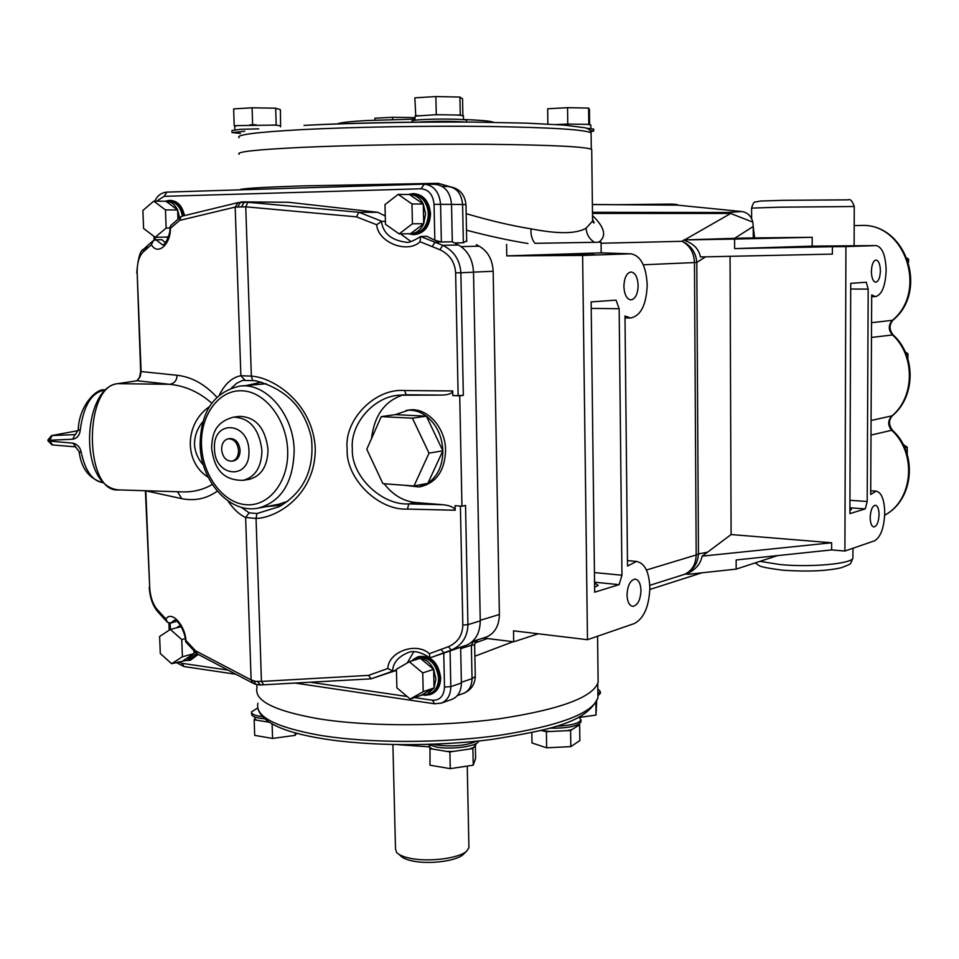 <?xml version="1.0" encoding="UTF-8"?>
<svg xmlns="http://www.w3.org/2000/svg" width="959" height="959" viewBox="0 0 959 959"><rect width="100%" height="100%" fill="white"/><g stroke="black" fill="none" stroke-linecap="round" stroke-linejoin="round"><path stroke-width="1.44" d="M415.055 119.108L367.057 120.522C349.627 121.505 339.834 122.62 337.688 123.879M589.629 124.658L589.449 109.53L588.598 108.067L567.56 107.684L567.776 124.083L556.328 124.538M466.589 120.474L466.589 120.271C466.134 119.084 439.126 118.64 422.883 119.575C415.223 120.007 411.603 120.498 412.01 121.05L412.034 122.177M464.504 122.021C454.266 121.17 440.409 121.11 422.931 121.829L418.496 122.117M462.885 115.631L462.55 98.813L459.924 97.063L435.877 96.559L436.273 114.684L415.75 116.063L414.995 116.542L415.079 120.175M258.726 128.866L240.421 129.321L231.958 130.484L232.03 132.378M244.713 131.251L232.03 132.582L240.469 133.421M280.591 126.384L280.412 109.698L275.677 108.199L276.192 125.066L236.969 125.617L234.751 126.276L234.871 129.729M591.727 150.239L591.715 149.424C586.177 146.715 551.94 145.013 489.006 144.306C428.457 143.802 352.337 145.061 301.701 147.386C256.401 149.592 235.554 151.87 239.187 154.219M240.218 189.846L240.445 189.474C244.533 188.324 265.331 187.125 302.84 185.89L438.155 183.313L449.555 186.585M562.154 255.298L594.28 254.65L562.154 255.298M638.143 285.53C637.663 277.283 635.314 272.764 631.07 271.972C626.659 272.883 624.261 277.69 623.877 286.393C624.369 294.641 626.718 299.148 630.926 299.915C635.361 298.992 637.771 294.197 638.143 285.53M640.984 590.516C640.66 583.599 638.718 579.787 635.158 579.104C630.291 580.135 627.57 585.422 627.018 594.964C627.354 601.892 629.296 605.692 632.82 606.352C637.723 605.321 640.444 600.034 640.984 590.516M594.568 583.06L598.236 585.362L594.616 587.304M598.08 678.001L598.128 682.352C592.962 697.349 560.08 709.48 499.483 718.77C441.188 726.754 367.776 726.718 318.58 718.782C274.526 711.015 253.991 700.693 256.976 687.795L256.868 684.678M538.227 633.791L513.712 641.799L513.521 630.818L587.483 639.701L634.343 623.554C643.957 618.375 649.123 606.424 649.866 587.687C649.147 571.78 644.676 563.029 636.464 561.435L627.522 566.026L624.992 316.026L630.614 318.004C640.828 315.871 646.366 304.866 647.217 284.979C646.162 266.039 640.744 255.657 630.95 253.811L615.282 253.919M777.533 555.609L736.176 569.119L736.14 559.972L831.621 549.915L844.903 551.029L874.512 540.828C880.662 537.22 884.078 527.906 884.749 512.885C884.402 499.639 881.525 492.387 876.106 491.128L870.712 494.508L871.695 294.904L875.411 296.631L871.683 296.607M825.687 246.631L852.407 246.139L825.687 246.631M880.386 270.87C880.17 264.276 878.72 260.656 876.035 260.033C873.253 260.74 871.707 264.54 871.383 271.421C871.611 278.026 873.062 281.634 875.723 282.246C878.516 281.526 880.074 277.726 880.386 270.87M879.067 514.695C878.912 508.929 877.665 505.777 875.315 505.237C872.306 506.04 870.592 510.14 870.185 517.524C870.34 523.29 871.587 526.443 873.925 526.971C876.946 526.155 878.66 522.056 879.067 514.695M849.914 508.354L851.424 509.505L849.902 510.44M676.658 205.13L592.374 204.543M587.483 639.701L582.616 255.43L630.95 253.811M844.903 551.029L845.922 246.595L876.142 245.588C882.328 247.062 885.66 255.37 886.14 270.522C885.409 286.25 881.836 294.952 875.411 296.631M429.452 746.869L398.057 744.675M392.902 744.592L395.504 848.895L396.499 852.275C398.632 854.817 403.116 856.807 409.961 858.245C428.469 862.321 459.289 858.377 466.685 851.112L468.915 847.672L468.891 846.234M463.736 853.954L463.101 854.565C456.436 861.086 428.973 864.61 412.442 860.966C406.328 859.672 402.312 857.885 400.394 855.608L398.884 854.325M578.541 724.333L579.644 724.68L579.859 740.612L570.833 746.617L570.605 730.506L546.402 731.681L541.2 730.458M478.697 740.995C478.05 746.126 452.384 749.95 436.813 747.145L427.978 744.412M476.455 741.235C466.565 745.646 453.331 746.917 436.765 745.059L432.857 744.256M475.352 745.982L475.604 758.401L473.243 765.186L472.907 748.559L449.891 751.916L432.629 749.075L430.04 747.588L429.248 745.095M264.588 718.806L259.973 718.255C254.063 717.224 251.282 715.738 251.63 713.796L251.594 712.729M262.334 716.625L259.913 716.289C254.003 715.258 251.222 713.772 251.57 711.854L257.755 708.006M269.263 722.247L256.832 720.197L254.89 718.866L254.567 716.876M405.981 394.76L398.788 395.204C372.727 397.014 349.987 424.969 352.349 448.8C350.814 475.604 381.418 505.585 408.822 503.919L443.082 504.722C450.298 505.585 454.326 507.431 455.177 510.236L407.419 509.073L408.822 503.919L415.583 502.528L443.082 504.722M375.808 468.495L379.836 477.103M384.199 483.78C392.914 495.036 403.379 501.281 415.583 502.528M398.788 395.204L441.655 395.072C448.464 394.892 452.157 393.502 452.696 390.936L452.792 395.552L458.138 395.599L455.633 272.859L460.859 272.74L463.329 395.36L458.138 395.599M407.419 509.073C378.158 510.751 345.54 478.133 347.158 449.088C343.897 419.994 374.981 387.916 404.614 390.553L406.137 394.772L441.655 395.072M186.13 660.511L190.206 660.319L197.254 653.93M190.206 660.319L198.237 654.434M171.637 663.712L182.402 656.759L181.754 639.545L170.306 629.428L159.626 636.488L160.297 653.559L171.637 663.712L189.99 659.516L196.643 653.582M187.089 660.307L194.102 653.606L194.797 651.617M424.477 695.335L429.644 694.748C435.925 692.158 439.15 686.62 439.318 678.145C436.956 662.861 429.716 655.8 417.621 656.963L413.029 659.6M429.644 694.748L430.999 694.292C437.268 691.703 440.493 686.164 440.661 677.689C438.299 662.429 431.071 655.381 418.975 656.543L417.621 656.963M410.188 699.063L423.183 691.667L422.751 672.918L409.301 661.746L396.427 669.274L396.882 687.855L410.188 699.063L421.109 695.311L429.356 693.896C435.35 691.427 438.431 686.141 438.599 678.037C436.333 663.448 429.428 656.711 417.872 657.838L410.644 661.326M426.659 694.831L434.055 687.951L435.901 678.936L433.648 669.346L420.258 658.27L415.151 658.689M408.426 233.756L413.329 234.619C423.135 233.229 428.397 226.3 429.129 213.821C427.918 201.618 422.487 194.893 412.838 193.634L407.995 194.509M413.329 234.619L414.72 234.595C424.525 233.217 429.788 226.288 430.519 213.821C429.32 201.63 423.89 194.917 414.24 193.658L412.838 193.634M399.124 233.888L413.293 233.696C422.655 232.366 427.69 225.749 428.385 213.833C427.234 202.193 422.044 195.768 412.826 194.569L398.177 194.377L384.991 204.603L385.47 224.262L399.124 233.888L412.43 223.795L411.974 203.943L398.177 194.377M410.488 233.732C416.314 233.385 420.725 230.052 423.71 223.723L425.592 213.833L423.279 204.027L409.541 194.533M166.279 237.125L168.113 237.7M155.166 237.281L166.147 228.074L165.463 209.925L153.776 201.15L142.891 210.477L143.598 228.458L155.166 237.281L168.328 237.041M244.689 379.932L240.865 375.724L251.354 376.12C273.495 377.414 313.006 403.032 315.283 448.584C315.607 494.041 277.894 517.836 256.053 518.447L245.636 517.5L249.136 512.849L256.952 513.533L279.249 506.664C303.907 492.171 314.624 469.371 311.423 438.239C304.89 408.15 286.25 388.982 255.49 380.723L242.639 380.387L236.777 383.192L231.455 387.999M255.466 684.258L253.14 683.276L251.114 679.895L255.55 681.358L261.435 681.441L368.568 675.376L387.844 668.495C388.215 651.748 416.434 641.559 429.32 653.702L448.368 646.714C457.683 642.59 462.502 635.385 462.825 625.1L460.404 506.1M219.395 394.94C225.017 383.732 232.174 377.331 240.865 375.724L235.183 207.084L238.132 202.589L247.842 202.289L245.756 206.82L235.183 207.084L179.585 220.414L170.426 228.314C170.606 244.833 157.552 255.777 151.414 244.713L142.987 252.169C138.959 256.437 137.017 263.365 137.173 272.943L141.105 371.636L140.23 376.587L137.257 380.747L117.202 383.72C82.738 388.167 77.559 486.117 118.556 489.905C84.248 493.382 83.313 385.65 117.765 383.672L117.202 383.72M202.817 421.756C197.29 428.421 194.509 435.985 194.497 444.461C195.073 452.396 198.033 459.241 203.404 465.007M266.314 383.756L239.666 386.117C265.967 382.197 293.778 414.468 294.173 450.514C293.298 482.425 281.371 501.617 258.379 508.102L278.661 504.29L287.772 501.233M249.28 479.308C261.351 476.06 267.609 466.122 268.029 449.495C265.295 427.978 255.825 416.925 239.618 416.362L233.469 417.153C249.7 417.728 259.182 428.817 261.939 450.418C261.519 467.117 255.262 477.091 243.178 480.339L249.28 479.308M221.589 449.435C222.596 457.167 226 461.087 231.838 461.183C236.166 460.056 238.407 456.52 238.539 450.55C237.556 442.854 234.164 438.922 228.386 438.766C223.986 439.869 221.721 443.418 221.589 449.435M231.838 461.183L233.385 460.943C237.712 459.817 239.954 456.28 240.098 450.31C239.103 442.626 235.722 438.707 229.944 438.551L228.386 438.766M105.166 390.085L105.082 390.085C91.884 391.955 83.625 405.201 80.292 429.824C79.741 435.17 77.247 438.299 72.824 439.222L49.988 440.217L50.036 441.14L73.004 443.154L79.129 451.701L81.287 452.564C80.268 447.433 77.499 444.293 73.004 443.154M80.292 429.824L78.194 430.088L75.317 434.607L51.978 435.554L49.988 440.217L47.962 439.917L51.474 435.614L78.123 430.639L51.474 435.614M47.962 439.989L47.998 440.804L50.036 441.14L52.409 444.88M404.027 485.242L418.939 486.944L421.696 486.405C436.884 482.101 444.856 470.066 445.587 450.298C445.599 427.342 426.731 406.88 408.882 410.032L395.348 414.636L381.238 416.626L366.782 449.268L382.929 483.684L414 485.973L429.033 453.139L412.418 418.184L381.238 416.626M418.939 486.944L427.87 483.3C437.736 476.299 442.734 465.451 442.854 450.766L426.371 416.17L395.348 414.636M493.561 122.332C491.344 121.11 481.322 120.175 463.497 119.539M412.418 418.184L426.371 416.17C419.934 411.435 413.185 409.517 406.113 410.416M429.033 453.139L442.854 450.766C442.111 436.009 436.621 424.477 426.371 416.17M414 485.973L427.87 483.3L442.854 450.766M247.842 202.289L359.038 212.287L382.018 221.373L385.398 221.349M455.633 272.859C454.878 262.083 449.639 254.375 439.905 249.724L420.042 241.74C407.395 254.075 377.966 242.459 376.683 224.754L356.484 216.842L358.834 212.299M145.828 490.756L149.688 587.459C150.275 596.726 152.733 604.026 157.06 609.361L165.955 619.07C171.205 610.2 184.931 624.669 185.95 640.516L195.54 650.801L251.114 679.895L245.636 517.5C239.259 514.563 233.349 509.013 227.918 500.886M241.141 507.239L249.136 512.849M208.223 477.306C183.361 461.651 184.967 423.207 209.338 406.736M211.723 403.164C199.232 392.135 185.231 385.854 169.719 384.307L137.257 380.747L117.765 383.672L169.719 384.307C174.37 383.48 176.828 380.471 177.091 375.281C191.74 376.947 204.998 384.259 216.866 397.23M217.261 491.14C206.676 498.716 194.833 501.221 181.73 498.644L177.571 491.739M118.556 489.905L181.311 491.847C192.879 492.339 203.2 489.857 212.263 484.415M136.897 380.771L140.23 376.587M356.484 216.842L245.756 206.82L251.354 376.12L252.553 380.232M263.713 684.798L261.435 681.441L256.053 518.447L256.952 513.533M161.244 615.606L160.489 613.209M159.733 612.357L157.815 611.758L157.06 609.361M153.776 201.15L165.955 201.246L177.607 209.949C174.838 204.387 171.062 201.474 166.267 201.246L165.955 201.246M165.463 209.925L177.607 209.949L177.954 219.311M179.633 217.861L177.607 209.949M166.147 228.074L169.935 228.038M167.31 237.113L168.64 236.01M182.438 216.111C180.508 206.94 176.132 201.989 169.275 201.27L166.267 201.246M183.049 215.967C181.035 206.353 176.444 201.162 169.263 200.407L165.236 201.234M184.488 215.619C182.402 206.209 177.835 201.138 170.774 200.419L169.263 200.407M432.209 246.511L435.098 242.148L452.3 241.788L451.533 204.363C450.37 192.339 444.988 185.674 435.398 184.38L424.346 184.152C433.983 185.459 439.39 192.172 440.565 204.291L434.055 204.363C433.06 194.713 428.721 189.51 421.037 188.779L164.109 196.343L156.641 201.174M454.53 242.951L463.353 242.759L462.598 204.495L440.565 204.291L441.368 242.016L434.835 240.23L426.755 236.274L420.617 236.477L442.77 245.348C453.955 250.862 459.984 259.985 460.859 272.74L473.518 272.188C472.787 259.517 467.776 250.455 458.462 244.989L452.3 241.788M411.974 203.943L423.279 204.027C420.114 197.986 415.691 194.821 410.008 194.533M412.43 223.795L423.71 223.723L423.279 204.027M410.452 233.732L423.71 223.723M165.511 242.771L161.903 239.702L156.017 239.798L162.467 244.869C164.996 245.78 170.798 233.936 169.983 227.055M237.988 206.593L240.553 202.085L243.023 201.881L288.635 202.289L244.485 201.965L241.56 206.509M385.266 215.991L377.738 212.299L288.635 202.289M410.955 241.548L400.574 233.876M151.414 244.713L153.428 240.529L156.017 239.798M145.456 248.249L144.066 248.813L142.987 252.169M152.877 241.009L147.302 245.816L146.224 249.196M180.508 217.106L170.69 225.593L170.426 228.314M182.39 216.147L180.987 216.686L179.585 220.414M359.038 212.287L377.738 212.299M382.018 221.373L381.442 221.481C383.109 233.337 391.296 240.241 406.005 242.207L406.005 242.207C408.354 243.047 413.161 241.188 420.438 236.621M376.683 224.754L381.442 221.481M420.042 241.74L420.617 236.477M455.177 510.236L455.081 505.681L461.962 506.22L459.721 395.839L463.329 395.36M459.721 395.839L452.792 395.552M439.905 249.724L442.77 245.348L458.462 244.989M409.301 661.746L420.258 658.27C425.988 659.277 430.447 662.969 433.648 669.346L422.751 672.918M423.183 691.667L434.055 687.951L433.648 669.346M421.109 695.311L434.055 687.951M461.962 506.22L465.535 505.453L467.932 624.645C467.56 636.824 462.022 645.287 451.329 650.058L430.771 657.598L466.553 645.215C475.436 641.08 480.015 632.988 480.255 620.905L473.518 272.188M443.993 652.863L450.059 650.933L450.814 686.644C450.646 695.035 447.457 700.538 441.236 703.151L451.833 699.399C458.03 696.809 461.207 691.343 461.387 683L460.656 647.565M181.059 626.395L175.461 628.133M170.306 629.428L181.215 626.683M181.754 639.545L185.195 638.658M182.402 656.759L194.102 653.606L193.994 650.753M183.349 660.523L194.102 653.606M180.472 625.388L177.655 626.958M407.251 662.945L413.713 651.856M396.439 669.909L371.061 678.816L396.451 670.377M185.602 641.415C185.363 631.825 177.918 619.43 174.238 620.233L170.798 623.074L176.947 621.204M429.704 657.658C420.474 651.772 413.113 650.154 407.599 652.815L407.599 652.815C397.949 656.987 392.962 663.065 392.615 671.036L393.166 670.952M403.523 394.82C385.003 400.622 374.334 415.223 371.505 438.611M466.553 645.215L451.329 650.058L448.368 646.714M443.981 652.863L441.044 649.531M430.1 657.802L429.32 653.702M392.615 671.036L387.844 668.495M371.061 678.816L368.568 675.376M260.476 684.918L257.372 681.501M370.869 678.852L260.033 685.002L255.849 684.39L253.883 680.974M252.541 682.964L197.302 653.942L195.54 650.801M196.092 653.007L185.95 642.122L185.95 640.516M170.798 623.074L167.525 622.343L165.955 619.07M438.215 184.739L438.155 183.313M466.697 240.853L463.353 242.759M597.817 688.826L600.346 691.619L597.984 693.813M596.642 701.952L596.007 715.066L579.488 717.416M596.007 715.066L595.863 703.438M600.358 692.901L598.164 695.635M296.679 733.215L295.144 735.349L272.572 738.43L254.686 735.385L254.159 719.753L254.89 718.866M272.572 738.43L272.104 723.925M295.144 735.349L295.06 732.772M256.832 720.197L254.159 719.753M473.243 765.186L450.251 768.639L429.968 765.198L430.04 747.588M450.251 768.639L449.891 751.916M475.832 744.232L472.907 748.559M432.629 749.075L429.596 748.583M453.367 751.412L446.822 751.412M473.267 747.552L469.466 749.051M579.104 717.164L580.962 719.897C578.948 723.506 570.713 725.627 556.244 726.251M570.833 746.617L546.654 747.816L532.005 742.973L531.837 732.64M546.654 747.816L546.402 731.681M579.644 724.68L570.605 730.506M572.055 729.571L566.757 730.698M550.262 731.501L544.053 730.926M580.986 721.156L580.986 721.899C577.798 726.299 567.368 728.396 549.711 728.193M474.657 644.88L471.372 645.239L473.482 641.511L476.096 641.403M475.268 675.939L474.645 644.64C475.496 641.787 476.215 640.552 476.803 640.924L477.174 640.792M876.142 245.588L812.177 246.127L812.189 237.281L734.594 239.079L734.63 248.609L812.177 246.127L876.035 245.588M601.101 243.25L682.101 241.296L683.899 239.918L744.64 238.036L812.189 237.281M865.282 508.881L849.89 513.616L850.729 283.349L866.313 282.234L868.183 289.103L867.188 501.497L865.282 508.881L849.914 507.791M646.426 570.018L696.186 554.961L694.46 262.586C694.004 252.661 689.881 245.564 682.101 241.296C691.103 245.444 695.994 252.493 696.785 262.454L698.464 553.966L707.598 552.156L731.094 534.547L730.063 256.317M707.598 552.156L702.072 556.16L831.645 542.77L731.094 534.547M831.621 549.915L831.645 542.77M736.176 569.119L688.406 574.273L688.394 573.002C696.138 569.155 700.693 563.532 702.072 556.16M688.406 574.273L686.069 574.045L688.394 573.002M686.404 573.926L684.306 574.417C693.069 570.581 697.792 563.772 698.464 553.966L696.186 554.961C695.838 564.491 691.883 570.977 684.306 574.417L649.794 585.338M688.394 573.29L686.069 574.045M592.89 221.985L594.172 222.284M592.47 212.323L727.138 212.478L730.698 213.473L592.482 213.425M727.138 212.478L741.882 211.555C747.541 212.418 751.185 215.943 752.815 222.128L730.698 213.473L684.534 239.906M535.038 243.334L601.089 242.183L535.038 243.334C532.005 239.846 530.663 235.003 530.998 228.829C558.078 234.14 576.431 233.924 586.069 228.194L592.578 221.121L592.518 216.338M593.969 241.992C589.138 238.695 586.512 234.092 586.069 228.194M741.882 211.555L677.869 205.178M752.815 222.128L753.247 226.456L734.51 238.407M753.271 237.94L753.247 226.456M684.235 240.086L686.284 241.224C694.22 244.221 698.943 249.472 700.418 256.952L832.364 254.111L832.388 246.715L734.63 248.609M845.922 246.595L832.388 246.715M867.188 501.497L849.938 500.31M868.183 289.103L850.705 289.019M734.594 239.079L686.272 239.894L686.284 241.224M686.272 239.894L683.899 239.918M513.053 641.715L474.873 656.232M513.712 641.799L483.804 638.095L486.621 636.98C494.88 633.144 499.136 625.652 499.387 614.503L493.166 271.277L473.518 272.128M619.082 584.666L594.676 592.183L591.14 301.905L616.05 300.131L619.154 308.714L621.959 575.244L619.082 584.666L594.556 582.197M621.959 575.244L594.436 572.559M619.154 308.714L591.223 308.402M582.616 255.43L506.784 255.885L601.209 252.864L630.734 253.823M601.209 252.864L601.089 242.183M506.784 255.885L506.58 244.377M461.135 246.619L479.212 246.187L476.287 244.677M479.212 246.187C487.855 251.222 492.494 259.589 493.166 271.277M466.158 213.665C490.505 220.774 512.118 225.833 530.998 228.829M280.579 126.013L276.192 125.066M275.677 108.199L252.097 107.792L233.648 108.918L234.212 125.773L235.003 125.965M252.097 107.792L252.649 124.754L249.855 124.91M256.209 124.802L252.649 124.754M236.969 125.617L234.212 125.773M276.911 125.257L272.668 125.018M459.924 97.063L460.284 115.068L436.273 114.684M463.425 116.039L460.284 115.068M435.877 96.559L414.851 97.842L415.75 116.063M418.4 115.667L415.259 115.835M460.68 115.308L456.688 115.008M439.893 114.744L433.096 114.864M304.195 125.365C337.136 123.627 375.209 122.548 418.4 122.117L464.564 122.033M415.043 118.365L413.341 117.585L392.591 117.274L374.909 118.233L374.957 120.139M413.341 117.585L413.377 119.12M392.591 117.274L392.651 119.515M590.804 131.683L593.657 130.987L590.097 130.448M588.598 108.067L588.802 124.382L567.776 124.083M590.804 125.09L588.802 124.382M567.56 107.684L547.649 108.775L547.865 124.047M588.922 124.574L585.649 124.334M570.953 124.119L564.767 124.226M593.645 129.105L586.572 128.23M753.247 226.971L754.637 237.928M907.226 258.271L908.593 259.122L908.581 262.167M908.329 296.235L908.029 297.146M908.593 259.122L907.562 259.17M903.15 444.449L907.25 447.194L907.202 454.326M907.25 447.194L904.781 447.817M905.32 352.025L907.921 353.691L907.885 358.822M907.921 353.691L906.159 353.967M591.116 133.888L591.104 132.905C585.577 129.633 551.377 127.487 488.515 126.468C428.038 125.689 352.025 126.996 301.462 129.645C256.221 132.162 235.411 134.835 239.043 137.676M257.887 703.247C254.938 716.529 275.425 727.186 319.347 735.205C368.376 743.405 441.536 743.477 499.627 735.277C560.008 725.735 592.782 713.244 597.925 697.804L597.877 693.309M247.386 385.278L261.387 382.138M201.498 445.204C202.433 475.113 222.848 502.864 245.804 504.698C268.784 506.963 288.791 481.826 287.676 450.754C286.897 419.718 265.092 391.464 241.98 390.781C218.844 389.642 200.239 415.283 201.498 445.204M214.48 448.644C214.576 477.678 250.611 480.519 248.92 450.898C248.657 421.289 212.49 419.407 214.48 448.644M81.287 452.564C85.363 471.325 92.735 481.37 103.368 482.701M72.824 439.222L74.79 434.679L75.653 434.511M145.42 491.188L149.688 587.459M145.396 490.744L181.73 498.644M282.138 505.045L265.991 506.676M137.173 272.943L140.661 371.505L177.091 375.281M423.542 184.152L166.878 192.112L423.65 184.152L424.346 184.152L421.037 188.779M154.807 201.162C157.396 195.576 161.424 192.567 166.878 192.112L164.109 196.343M155.25 237.281L155.358 239.834M434.835 240.23L434.055 204.363M236.022 674.285L184.152 666.577L181.838 663.28L228.05 670.101M178.254 661.902L181.838 663.28M441.236 703.151L434.595 703.786L432.497 700.238C439.929 700.442 443.933 696.042 444.497 687.04L443.765 653.103M310.416 682.245L407.155 696.51M414.48 697.589L432.497 700.238M461.387 683L450.814 686.644L444.497 687.04M170.151 623.182L170.39 629.404M462.825 625.1L467.932 624.645L480.255 620.905M404.614 390.553L452.696 390.936M447.457 186.49L447.997 186.49C456.676 187.652 461.543 193.646 462.598 204.495L465.978 204.615M643.297 264.792L696.785 262.454L705.596 256.832M475.28 676.491L472.032 678.636C471.876 686.153 468.987 691.091 463.365 693.441C470.905 690.324 474.885 684.666 475.28 676.491M461.363 682.305L472.032 678.636L471.372 645.239L460.68 648.656M701.928 572.811L649.854 589.473L701.832 572.823M592.506 215.559C604.757 227.427 606.879 236.286 598.848 242.112M474.981 642.986L487.412 638.538M471.804 642.039L473.482 641.511M480.243 620.293L499.387 614.503M486.621 636.98L472.451 641.463M527.941 243.49C509.553 240.565 489.066 236.13 466.482 230.196M779.895 207.18L751.592 208.115C752.959 203.56 754.17 201.546 755.26 202.037L760.451 201.042L782.904 200.335L848.092 199.844C850.345 198.813 852.407 201.03 854.265 206.509L779.895 207.18M871.072 420.51L892.373 415.75C888.49 420.138 888.561 425.005 892.589 430.351C918.027 453.343 913.819 500.107 884.689 515.187C913.052 500.394 917.164 453.295 891.702 430.279L892.685 430.435M871.551 322.692L892.373 320.318C888.286 325.065 888.25 329.872 892.29 334.739C915.306 355.238 914.934 397.182 891.786 416.014C887.71 420.593 887.686 425.352 891.702 430.279L871 435.086M759.936 561.363L780.135 564.551C811.242 567.596 853.198 563.628 852.923 557.862L852.923 557.287M892.457 415.679L892.373 415.75C915.713 396.63 916.073 355.381 893.129 334.895L871.479 337.436M854.193 225.557L860.535 225.485C904.9 222.284 928.24 291.2 892.373 320.318L893.057 320.054C889.077 324.777 889.101 329.728 893.129 334.895L893.213 334.979M860.535 225.485C905.859 222.608 929.031 290.769 893.057 320.054L893.153 319.97M854.265 206.545L854.121 245.768M636.464 561.435L627.462 560.595M876.106 491.128L870.736 490.78M676.934 205.13L592.374 204.495M258.151 709.372C262.706 722.606 283.804 732.304 321.421 738.478C367.896 746.27 435.961 746.689 491.955 739.449C547.853 730.231 586.285 723.266 597.925 697.804L597.757 683.623M463.101 854.565L466.685 851.112M167.334 237.113L168.304 237.101M258.379 508.102C229.633 514.192 200.671 481.166 200.107 444.952M243.178 480.339C219.263 480.579 213.713 463.82 211.615 448.117M102.949 482.677C89.211 478.805 81.287 468.555 79.177 451.929M52.086 444.904L75.006 446.798M48.01 440.876L51.99 444.892M78.206 430.004C79.022 404.506 97.818 387.184 105.082 390.085L105.154 390.085M233.469 417.153C214.145 422.463 212.275 435.218 211.603 447.961M239.666 386.117C213.857 392.099 200.671 411.687 200.107 444.88M160.848 615.151L157.815 611.758M157.408 611.303C152.553 605.249 149.832 597.217 149.244 587.22M154.099 240.146L153.955 236.358M139.558 377.019L140.661 371.541M136.729 272.907C138.024 258.007 140.326 250.119 143.61 249.22M144.066 248.813L146.871 246.211M182.186 216.171L237.856 202.661M183.9 666.541L176.18 662.465M434.367 703.75L295.3 683.096M169.192 630.171L168.916 623.098M178.614 626.659L180.891 626.083M166.95 621.72L161.28 615.642M442.195 186.37L447.997 186.49C458.75 187.712 464.743 193.742 465.978 204.579L466.709 241.488M600.358 693.513L600.346 691.619M475.844 745.047L475.82 743.693M578.181 725.879L578.169 724.524M580.986 721.899L580.962 719.897M467.261 766.085L468.915 847.672M630.411 317.992L625.004 317.92M463.365 693.441L457.335 695.563M591.715 149.424L592.578 221.121L593.897 223.063L592.554 218.928M598.128 682.352L597.577 636.225M304.027 125.365C352.612 122.956 416.266 121.733 474.861 122.105L526.359 123.136L563.976 125.078L585.002 127.775C588.682 128.638 590.72 130.352 591.104 132.905L591.307 149.196M280.579 125.833L280.615 126.84M463.425 115.847L463.497 119.671M466.589 120.271L466.625 122.033M590.804 124.958L590.84 128.47M593.633 128.962L593.657 130.987M751.628 218.592L751.592 208.115M751.616 216.974L750.681 216.974M755.153 562.921C760.499 565.858 755.5 566.601 782.616 570.197C807.562 571.864 827.245 571.013 841.63 567.644C851.94 563.341 849.938 565.51 852.923 557.862L852.959 548.248M617.428 204.687L669.85 204.111C675.328 204.123 677.977 204.471 677.785 205.178"/></g></svg>
